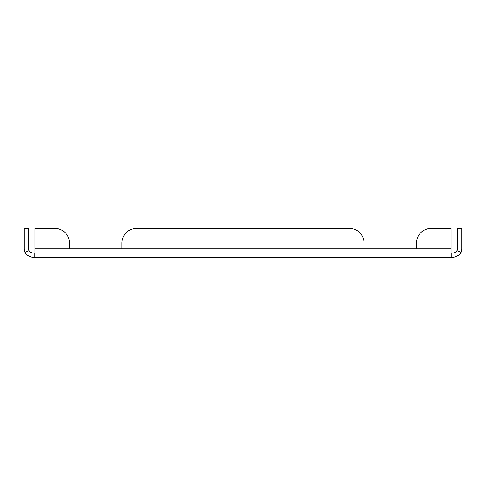 <?xml version="1.0" encoding="UTF-8"?>
<svg xmlns="http://www.w3.org/2000/svg" width="486" height="486" viewBox="0 0 486 486"><rect width="100%" height="100%" fill="white"/><g stroke="black" fill="none" stroke-linecap="round" stroke-linejoin="round"><path stroke-width="0.73" d="M451.044 248.832L364.014 248.832L364.014 243L364.014 248.832L416.502 248.832L416.502 243A14.58 14.58 0 0 1 431.082 228.42L451.044 228.42L451.044 256.833L451.81 257.58L452.952 257.58L452.952 253.206C455.868 252.222 457.205 251.353 456.949 250.6A4.374 4.374 0 0 0 457.326 248.832L457.326 228.42L461.7 228.42L461.7 248.832A8.748 8.748 0 0 1 460.953 252.368L456.949 250.6M136.566 228.42L349.434 228.42L136.566 228.42A14.58 14.58 0 0 0 121.986 243L121.986 248.832L69.498 248.832L69.498 243L69.498 248.832L34.956 248.832L34.956 228.42L54.918 228.42A14.58 14.58 0 0 1 69.498 243M364.014 243A14.58 14.58 0 0 0 349.434 228.42M452.952 253.206L451.044 252.829L451.81 253.206L451.81 257.58L34.19 257.58L34.956 256.833L34.956 248.832M33.048 257.58L34.19 257.58L34.19 253.206L34.956 252.829L33.048 253.206L33.048 257.58C27.416 255.788 24.75 254.05 25.047 252.368L29.051 250.6C28.899 251.444 30.229 252.313 33.048 253.206M29.051 250.6A4.374 4.374 0 0 1 28.674 248.832L28.674 228.42L24.3 228.42L24.3 248.832A8.748 8.748 0 0 0 25.047 252.368M452.952 257.58C458.79 255.606 461.457 253.868 460.953 252.368M34.956 228.42L54.918 228.42M364.014 248.832L121.986 248.832"/></g></svg>
